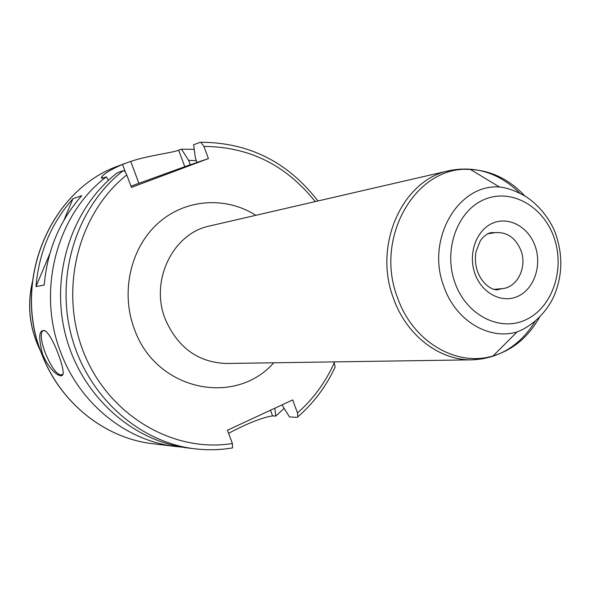 <?xml version="1.0" encoding="UTF-8"?>
<svg xmlns="http://www.w3.org/2000/svg" width="592" height="592" viewBox="0 0 592 592"><rect width="100%" height="100%" fill="white"/><g stroke="black" fill="none" stroke-linecap="round" stroke-linejoin="round"><path stroke-width="0.89" d="M228.593 433.322C247.537 423.302 262.197 417.493 272.572 415.895L275.783 416.087L284.153 408.369M102.438 178.185L101.883 176.719C100.788 178.251 101.432 178.606 103.815 177.785L106.36 176.853C56.706 214.134 36.142 291.109 61.109 353.313C80.423 404.417 126.88 441.062 175.861 446.516L181.929 447.108M58.009 353.439C60.872 360.78 62.552 366.618 63.041 370.955C64.905 382.18 50.231 372.901 42.528 354.068C37.918 335.686 39.079 328.131 46.028 331.379C50.017 335.449 54.005 342.798 58.009 353.439M62.907 373.841L62.227 374.766C57.587 375.816 51.963 368.609 45.355 353.15C41.018 341.236 40.145 333.77 42.728 330.743L43.49 330.432M44.94 330.625L42.728 330.743M101.883 176.719C104.355 173.441 111.244 169.334 122.544 164.406L130.714 161.416C147.956 155.6 171.843 152.877 178.68 150.235L181.515 149.191L194.235 149.347M72.971 198.727L81.77 195.663C59.755 220.439 47.249 250.231 44.237 285.033L35.971 286.58C38.946 252.384 51.275 223.103 72.971 198.727L63.855 220.365M275.783 416.087L274.888 408.191M106.36 176.853L108.469 180.301M196.359 160.58L188.678 160.425L181.515 149.191M334.495 368.461L335.094 367.188L334.273 362.778C325.511 382.358 313.242 399.075 297.473 412.927L292.677 399.918L227.439 430.243L232.404 443.504L232.545 447.907C220.076 450.024 207.466 450.32 194.724 448.803C138.78 442.239 87.135 396.152 71.232 335.079C55.226 274.059 77.426 206.171 123.24 170.651L117.223 172.857C71.832 208.029 49.832 275.169 65.668 335.509C81.407 395.893 132.556 441.477 188.004 447.989L194.724 448.803C207.348 450.305 219.839 450.024 232.19 447.959M297.473 412.927L297.887 416.812L297.051 417.382L289.481 416.923L282.007 404.884M123.24 170.651C124.387 170.592 125.563 172.028 126.769 174.958L131.439 187.405L208.428 158.589L197.04 162.43L195.441 158.094L193.614 144.744L200.296 142.287L200.769 142.258L203.944 146.424L208.428 158.589M334.273 362.778L333.947 361.89M188.678 160.425L190.269 164.717L184.371 166.951L197.04 162.43M130.98 186.177L190.269 164.717M49.772 253.805L35.971 286.58M40.53 350.864L36.423 341.665C29.156 322.396 27.772 302.756 32.249 282.739M41.736 354.09C60.295 402.982 105.058 438.369 152.773 443.711C105.332 438.42 60.465 403.182 41.847 354.097C11.522 280.556 50.801 189.181 118.999 165.708L125.208 163.355M272.572 415.895L270.477 410.241M126.769 174.958C77.767 213.66 58.519 290.628 83.968 353.158C109.128 415.843 173.56 453.169 232.404 443.504M315.196 201.606C286.232 165.131 249.143 146.735 203.944 146.424M255.818 215.318C225.641 196.026 185.03 198.757 157.753 223.524C130.44 248.196 120.42 292.455 134.406 329.145C155.748 390.409 234.972 407.074 273.733 362.785M190.247 164.65L191.061 164.657M125.585 172.524L122.544 164.406M130.714 161.416L138.876 183.224M178.68 150.235L184.734 166.581M521.056 250.808C527.324 267.436 517.201 287.779 502.001 288.644L498.005 289.651C494.697 290.835 483.568 286.728 477.751 272.098C475.354 265.379 474.791 258.549 476.064 251.607L480.282 240.811C483.671 236.134 487.275 233.403 491.079 232.626L495.193 232.649C507.129 231.82 515.75 237.873 521.056 250.808M474.895 273.548C467.828 253.835 476.301 230.096 492.633 223.199C508.868 216.013 528.693 227.017 535.242 246.383C542.028 265.645 534.139 288.881 518.081 296.229C502.134 303.866 481.725 293.366 474.895 273.548M454.893 282.554C443.105 249.891 457.364 210.582 484.374 199.489C511.222 187.916 543.508 206.26 554.142 237.873C565.16 269.323 552.477 307.278 526.221 319.591C500.151 332.378 466.281 315.395 454.893 282.554M499.426 186.983C503.503 187.472 510.215 188.404 522.174 194.494C535.205 201.221 550.937 218.13 556.569 236.652C562.933 257.039 562.119 276.723 554.112 295.719C549.783 305.598 542.938 314.507 533.577 322.44C523.979 329.278 521.434 330.166 517.045 331.964C488.689 340.489 455.315 320.339 443.808 286.373C425.707 239.553 457.979 183.816 499.426 186.983L470.403 169.445C491.293 170.555 509.475 179.443 524.949 196.107M539.638 316.994C528.604 336.878 513.079 349.865 493.062 355.94C456.314 367.255 412.587 341.599 397.521 297.621C373.804 236.926 416.568 164.916 470.403 169.445L459.925 169.142L449.454 170.607C475.827 165.479 499.352 173.064 520.02 193.362M393.488 298.361C372.908 244.888 402.627 179.524 449.454 170.607L209.812 225.937C173.005 233.144 149.68 280.682 165.264 319.162C177.711 347.674 198.128 362.452 226.529 363.488L472.438 359.825C439.73 360.787 406.423 335.501 393.488 298.361M535.508 320.842C520.301 345.491 499.278 358.493 472.438 359.825L482.961 358.745L493.062 355.94L517.045 331.964M40.693 351.322C29.704 329.293 26.906 306.271 32.301 282.258M41.684 353.949C11.559 280.704 50.401 189.477 118.999 165.708M152.773 443.711L175.861 446.516M335.094 367.188C326.066 386.495 313.664 403.034 297.887 416.812M317.919 200.977C287.875 162.023 248.825 142.45 200.769 142.258M494.305 289.34L502.001 288.644M487.556 233.81L495.193 232.649"/></g></svg>
